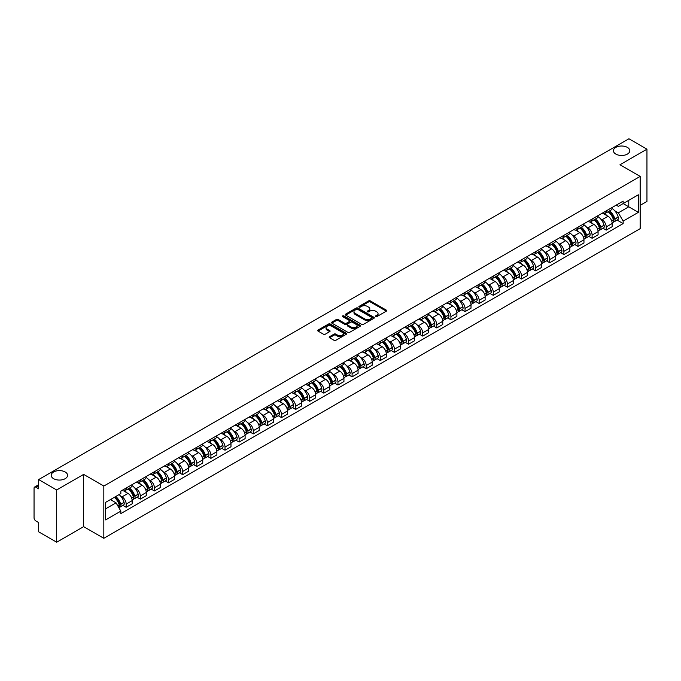 <?xml version="1.0" encoding="UTF-8"?>
<svg xmlns="http://www.w3.org/2000/svg" width="681" height="681" viewBox="0 0 681 681"><rect width="100%" height="100%" fill="white"/><g stroke="black" fill="none" stroke-linecap="round" stroke-linejoin="round"><path stroke-width="1.02" d="M375.64 316.605A0.877 0.511 0 0 0 376.882 316.605L386.323 311.157A1.26 0.724 0 0 0 386.689 310.647A1.26 0.724 0 0 0 386.323 310.136L370.336 300.9A1.26 0.724 0 0 0 368.557 300.9L359.117 306.348A0.877 0.511 0 0 0 360.36 307.071L361.585 306.365A4.018 2.324 0 0 1 367.272 306.365L368.6 307.131A4.018 2.324 0 0 1 369.774 308.774A4.018 2.324 0 0 1 368.6 310.417L367.382 311.123A0.877 0.511 0 0 0 368.625 311.838L369.843 311.132A4.018 2.324 0 0 1 375.529 311.132L376.865 311.907A4.018 2.324 0 0 1 378.04 313.541A4.018 2.324 0 0 1 376.865 315.184L375.64 315.89A0.877 0.511 0 0 0 375.64 316.605L375.64 315.89M65.18 471.993A8.189 4.733 0 0 0 56.259 470.971A8.189 4.733 0 0 0 51.203 475.338A8.189 4.733 0 0 0 53.603 478.683A8.189 4.733 0 0 0 62.524 479.705A8.189 4.733 0 0 0 67.581 475.338A8.189 4.733 0 0 0 65.18 471.993M627.397 147.402A8.189 4.733 0 0 0 618.476 146.372A8.189 4.733 0 0 0 613.419 150.748A8.189 4.733 0 0 0 615.82 154.085A8.189 4.733 0 0 0 624.741 155.115A8.189 4.733 0 0 0 629.797 150.748A8.189 4.733 0 0 0 627.397 147.402M329.561 336.703A1.26 0.724 0 0 0 329.187 337.214A1.26 0.724 0 0 0 329.561 337.725L334.048 340.321A1.26 0.724 0 0 0 335.818 340.321L346.306 334.269A1.26 0.724 0 0 0 346.672 333.75A1.26 0.724 0 0 0 346.306 333.239L330.311 324.011A1.26 0.724 0 0 0 328.54 324.011L318.053 330.064A1.26 0.724 0 0 0 317.686 330.574A1.26 0.724 0 0 0 318.053 331.085L323.475 334.218A1.26 0.724 0 0 0 325.246 334.218L329.732 331.621A1.26 0.724 0 0 0 330.106 331.111A1.26 0.724 0 0 0 329.732 330.6L327.05 329.051A3.362 1.941 0 0 1 326.063 327.672A3.362 1.941 0 0 1 328.14 325.884A3.362 1.941 0 0 1 331.8 326.301L342.33 332.379A3.362 1.941 0 0 1 343.309 333.75A3.362 1.941 0 0 1 341.241 335.546A3.362 1.941 0 0 1 337.572 335.129L335.818 334.116A1.26 0.724 0 0 0 334.048 334.116L329.561 336.703L329.561 337.725L334.048 335.154L334.048 334.116M103.827 486.047L83.644 474.393L56.676 489.971L38.664 479.569L628.938 138.779L646.95 149.173L619.982 164.751L640.166 176.405L103.827 486.047L103.827 538.305L640.166 228.654L640.166 176.405M361.671 324.369A1.26 0.724 0 0 0 363.45 324.369L373.929 318.316A1.26 0.724 0 0 0 374.303 317.806A1.26 0.724 0 0 0 373.929 317.286L357.942 308.059A1.26 0.724 0 0 0 356.163 308.059L345.684 314.111A1.26 0.724 0 0 0 345.31 314.622A1.26 0.724 0 0 0 345.684 315.133L361.671 324.369M342.969 316.801A0.877 0.511 0 0 1 343.862 316.92L360.104 326.301L349.634 332.345A1.26 0.724 0 0 1 347.855 332.345L331.868 323.109L331.868 322.087A1.26 0.724 0 0 0 331.502 322.598A1.26 0.724 0 0 0 331.868 323.109M331.868 322.087L336.354 319.491A1.26 0.724 0 0 1 338.134 319.491L344.612 323.237A1.26 0.724 0 0 0 346.391 323.237L349.37 321.517A1.26 0.724 0 0 0 349.736 321.006A1.26 0.724 0 0 0 349.37 320.496L342.62 316.597A0.877 0.511 0 0 1 343.862 315.882L360.121 325.263A1.26 0.724 0 0 1 360.487 325.773A1.26 0.724 0 0 1 360.121 326.293L360.121 325.263M56.676 489.971L56.676 542.221L38.664 531.827L38.664 522.574L35.863 520.956A2.562 1.481 -120 0 1 34.05 517.815L34.05 488.243A2.562 1.481 -120 0 1 34.578 487.068L38.664 484.71M640.166 205.347L646.95 201.431L646.95 149.173M56.676 542.221L83.644 526.651L103.827 538.305M38.664 479.569L38.664 488.822L35.863 487.196A2.562 1.481 -120 0 0 34.578 487.068M606.226 210.889A5.891 3.396 60 0 1 605 213.528L610.976 210.08A5.891 3.396 -120 0 0 612.193 207.441M600.557 218.848L602.064 219.716A5.891 3.396 60 0 1 606.226 226.926L612.193 223.479A5.891 3.396 -120 0 0 608.031 216.269L603.758 213.8M612.193 223.479L612.193 226.671L606.226 230.118L602.983 228.246M605 213.528A5.891 3.396 60 0 1 602.106 213.264M606.226 226.926L606.226 230.118M592.104 219.035A5.891 3.396 60 0 1 590.887 221.683L596.854 218.235A5.891 3.396 -120 0 0 598.08 215.588M588.861 236.401L592.104 238.265L598.08 234.817L598.08 231.634A5.891 3.396 -120 0 0 593.917 224.424L589.635 221.955M590.887 221.683A5.891 3.396 60 0 1 587.984 221.419M586.435 227.003L587.941 227.871A5.891 3.396 60 0 1 592.104 235.081L592.104 238.265M577.982 227.19A5.891 3.396 60 0 1 576.764 229.829L582.74 226.381A5.891 3.396 -120 0 0 583.957 223.743M574.747 244.547L577.982 246.42L583.957 242.972L583.957 239.78A5.891 3.396 -120 0 0 579.795 232.57L575.522 230.101M576.764 229.829A5.891 3.396 60 0 1 573.87 229.565M572.312 235.149L573.819 236.018A5.891 3.396 60 0 1 577.982 243.228L577.982 246.42M563.868 235.345A5.891 3.396 60 0 1 562.651 237.984L568.618 234.536A5.891 3.396 -120 0 0 569.835 231.889M560.625 252.702L563.868 254.575L569.844 251.119L569.844 247.935A5.891 3.396 -120 0 0 565.673 240.725L561.399 238.256M562.651 237.984A5.891 3.396 60 0 1 559.748 237.72M558.199 243.304L559.705 244.173A5.891 3.396 60 0 1 563.868 251.383L563.868 254.575M549.746 243.492A5.891 3.396 60 0 1 548.528 246.139L554.504 242.691A5.891 3.396 -120 0 0 555.722 240.044M546.511 260.849L549.746 262.721L555.722 259.274L555.722 256.09A5.891 3.396 -120 0 0 551.559 248.871L547.286 246.403M548.528 246.139A5.891 3.396 60 0 1 545.626 245.867M544.076 251.451L545.583 252.328A5.891 3.396 60 0 1 549.746 259.538L549.746 262.721M535.632 251.647A5.891 3.396 60 0 1 534.406 254.285L540.382 250.838A5.891 3.396 -120 0 0 541.599 248.199M532.389 269.004L535.632 270.876L541.599 267.429L541.599 264.237A5.891 3.396 -120 0 0 537.437 257.026L533.163 254.558M534.406 254.285A5.891 3.396 60 0 1 531.512 254.022M529.963 259.606L531.469 260.474A5.891 3.396 60 0 1 535.632 267.684L535.632 270.876M521.51 259.793A5.891 3.396 60 0 1 520.293 262.44L526.26 258.993A5.891 3.396 -120 0 0 527.486 256.345M518.267 277.158L521.51 279.023L527.486 275.575L527.486 272.391A5.891 3.396 -120 0 0 523.323 265.181L519.041 262.713M520.293 262.44A5.891 3.396 60 0 1 517.39 262.176M515.84 267.761L517.347 268.629A5.891 3.396 60 0 1 521.51 275.839L521.51 279.023M507.388 267.948A5.891 3.396 60 0 1 506.17 270.587L512.146 267.139A5.891 3.396 -120 0 0 513.363 264.5M504.153 285.305L507.388 287.178L513.363 283.73L513.363 280.538A5.891 3.396 -120 0 0 509.201 273.328L504.927 270.859M506.17 270.587A5.891 3.396 60 0 1 503.276 270.323M501.718 275.907L503.225 276.775A5.891 3.396 60 0 1 507.388 283.986L507.388 287.178M493.274 276.094A5.891 3.396 60 0 1 492.057 278.742L498.024 275.294A5.891 3.396 -120 0 0 499.25 272.647M490.031 293.46L493.274 295.324L499.25 291.877L499.25 288.693A5.891 3.396 -120 0 0 495.078 281.483L490.805 279.014M492.057 278.742A5.891 3.396 60 0 1 489.154 278.478M487.605 284.062L489.111 284.93A5.891 3.396 60 0 1 493.274 292.14L493.274 295.324M479.152 284.249A5.891 3.396 60 0 1 477.934 286.897L483.91 283.441A5.891 3.396 -120 0 0 485.127 280.802M475.917 301.606L479.152 303.479L485.127 300.032L485.127 296.839A5.891 3.396 -120 0 0 480.965 289.629L476.691 287.161M477.934 286.897A5.891 3.396 60 0 1 475.04 286.624M473.482 292.209L474.989 293.077A5.891 3.396 60 0 1 479.152 300.295L479.152 303.479M465.038 292.404A5.891 3.396 60 0 1 463.812 295.043L469.788 291.596A5.891 3.396 -120 0 0 471.005 288.957M461.795 309.761L465.038 311.634L471.005 308.178L471.005 304.994A5.891 3.396 -120 0 0 466.843 297.784L462.569 295.316M463.812 295.043A5.891 3.396 60 0 1 460.918 294.779M459.369 300.364L460.875 301.232A5.891 3.396 60 0 1 465.038 308.442L465.038 311.634M450.916 300.551A5.891 3.396 60 0 1 449.698 303.198L455.674 299.751A5.891 3.396 -120 0 0 456.891 297.103M447.681 317.908L450.916 319.781L456.891 316.333L456.891 313.149A5.891 3.396 -120 0 0 452.729 305.931L448.447 303.471M449.698 303.198A5.891 3.396 60 0 1 446.796 302.934M445.246 308.51L446.753 309.387A5.891 3.396 60 0 1 450.916 316.597L450.916 319.781M436.793 308.706A5.891 3.396 60 0 1 435.576 311.345L441.552 307.897A5.891 3.396 -120 0 0 442.769 305.258M433.559 326.063L436.793 327.936L442.769 324.488L442.769 321.296A5.891 3.396 -120 0 0 438.607 314.086L434.333 311.617M435.576 311.345A5.891 3.396 60 0 1 432.682 311.081M431.124 316.665L432.631 317.533A5.891 3.396 60 0 1 436.793 324.743L436.793 327.936M422.68 316.852A5.891 3.396 60 0 1 421.462 319.5L427.43 316.052A5.891 3.396 -120 0 0 428.655 313.405M419.436 334.218L422.68 336.082L428.655 332.634L428.655 329.451A5.891 3.396 -120 0 0 424.493 322.241L420.211 319.772M421.462 319.5A5.891 3.396 60 0 1 418.56 319.236M417.01 324.82L418.517 325.688A5.891 3.396 60 0 1 422.68 332.898L422.68 336.082M408.557 325.007A5.891 3.396 60 0 1 407.34 327.646L413.316 324.199A5.891 3.396 -120 0 0 414.533 321.56M405.323 342.364L408.557 344.237L414.533 340.789L414.533 337.597A5.891 3.396 -120 0 0 410.371 330.387L406.097 327.919M407.34 327.646A5.891 3.396 60 0 1 404.446 327.382M402.888 332.966L404.395 333.835A5.891 3.396 60 0 1 408.557 341.045L408.557 344.237M394.444 333.162A5.891 3.396 60 0 1 393.218 335.801L399.194 332.354A5.891 3.396 -120 0 0 400.411 329.706M391.2 350.519L394.444 352.383L400.411 348.936L400.411 345.752A5.891 3.396 -120 0 0 396.248 338.542L391.975 336.073M393.218 335.801A5.891 3.396 60 0 1 390.324 335.537M388.774 341.121L390.281 341.99A5.891 3.396 60 0 1 394.444 349.2L394.444 352.383M380.321 341.309A5.891 3.396 60 0 1 379.104 343.956L385.08 340.5A5.891 3.396 -120 0 0 386.297 337.861M377.087 358.666L380.321 360.538L386.297 357.091L386.297 353.899A5.891 3.396 -120 0 0 382.135 346.689L377.853 344.22M379.104 343.956A5.891 3.396 60 0 1 376.201 343.684M374.652 349.268L376.159 350.145A5.891 3.396 60 0 1 380.321 357.355L380.321 360.538M366.199 349.464A5.891 3.396 60 0 1 364.982 352.103L370.958 348.655A5.891 3.396 -120 0 0 372.175 346.016M362.964 366.821L366.199 368.693L372.175 365.246L372.175 362.054A5.891 3.396 -120 0 0 368.012 354.844L363.739 352.375M364.982 352.103A5.891 3.396 60 0 1 362.088 351.839M360.53 357.423L362.037 358.291A5.891 3.396 60 0 1 366.199 365.501L366.199 368.693M352.086 357.61A5.891 3.396 60 0 1 350.868 360.258L356.835 356.81A5.891 3.396 -120 0 0 358.061 354.163M348.842 374.976L352.086 376.84L358.061 373.392L358.061 370.209A5.891 3.396 -120 0 0 353.899 362.999L349.617 360.53M350.868 360.258A5.891 3.396 60 0 1 347.965 359.994M346.416 365.578L347.923 366.446A5.891 3.396 60 0 1 352.086 373.656L352.086 376.84M337.963 365.765A5.891 3.396 60 0 1 336.746 368.404L342.722 364.956A5.891 3.396 -120 0 0 343.939 362.318M334.729 383.122L337.963 384.995L343.939 381.547L343.939 378.355A5.891 3.396 -120 0 0 339.776 371.145L335.503 368.676M336.746 368.404A5.891 3.396 60 0 1 333.852 368.14M332.294 373.724L333.801 374.593A5.891 3.396 60 0 1 337.963 381.803L337.963 384.995M323.85 373.912A5.891 3.396 60 0 1 322.624 376.559L328.6 373.111A5.891 3.396 -120 0 0 329.817 370.464M320.606 391.277L323.85 393.141L329.817 389.694L329.817 386.51A5.891 3.396 -120 0 0 325.654 379.3L321.381 376.831M322.624 376.559A5.891 3.396 60 0 1 319.729 376.295M318.18 381.879L319.687 382.748A5.891 3.396 60 0 1 323.85 389.958L323.85 393.141M309.727 382.067A5.891 3.396 60 0 1 308.51 384.714L314.486 381.258A5.891 3.396 -120 0 0 315.703 378.619M306.493 399.424L309.727 401.296L315.703 397.849L315.703 394.657A5.891 3.396 -120 0 0 311.54 387.446L307.259 384.978M308.51 384.714A5.891 3.396 60 0 1 305.607 384.442M304.058 390.026L305.565 390.894A5.891 3.396 60 0 1 309.727 398.113L309.727 401.296M295.605 390.222A5.891 3.396 60 0 1 294.388 392.86L300.364 389.413A5.891 3.396 -120 0 0 301.581 386.765M292.37 407.578L295.614 409.451L301.581 405.995L301.581 402.811A5.891 3.396 -120 0 0 297.418 395.601L293.145 393.133M294.388 392.86A5.891 3.396 60 0 1 291.494 392.596M289.944 398.181L291.442 399.049A5.891 3.396 60 0 1 295.614 406.259L295.614 409.451M281.491 398.368A5.891 3.396 60 0 1 280.274 401.015L286.241 397.568A5.891 3.396 -120 0 0 287.467 394.92M278.248 415.725L281.491 417.598L287.467 414.15L287.467 410.966A5.891 3.396 -120 0 0 283.305 403.748L279.023 401.279M280.274 401.015A5.891 3.396 60 0 1 277.371 400.743M275.822 406.327L277.329 407.204A5.891 3.396 60 0 1 281.491 414.414L281.491 417.598M267.369 406.523A5.891 3.396 60 0 1 266.152 409.162L272.128 405.714A5.891 3.396 -120 0 0 273.345 403.075M264.134 423.88L267.369 425.753L273.345 422.305L273.345 419.113A5.891 3.396 -120 0 0 269.182 411.903L264.909 409.434M266.152 409.162A5.891 3.396 60 0 1 263.258 408.898M261.7 414.482L263.206 415.35A5.891 3.396 60 0 1 267.369 422.56L267.369 425.753M253.255 414.669A5.891 3.396 60 0 1 252.03 417.317L258.005 413.869A5.891 3.396 -120 0 0 259.223 411.222M250.012 432.035L253.255 433.899L259.223 430.452L259.223 427.268A5.891 3.396 -120 0 0 255.06 420.058L250.787 417.589M252.03 417.317A5.891 3.396 60 0 1 249.135 417.053M247.586 422.637L249.093 423.505A5.891 3.396 60 0 1 253.255 430.715L253.255 433.899M239.133 422.824A5.891 3.396 60 0 1 237.916 425.463L243.892 422.016A5.891 3.396 -120 0 0 245.109 419.377M235.898 440.181L239.133 442.054L245.109 438.607L245.109 435.414A5.891 3.396 -120 0 0 240.946 428.204L236.673 425.736M237.916 425.463A5.891 3.396 60 0 1 235.013 425.199M233.464 430.784L234.971 431.652A5.891 3.396 60 0 1 239.133 438.862L239.133 442.054M225.019 430.979A5.891 3.396 60 0 1 223.794 433.618L229.769 430.171A5.891 3.396 -120 0 0 230.987 427.523M221.776 448.336L225.019 450.201L230.987 446.753L230.987 443.569A5.891 3.396 -120 0 0 226.824 436.359L222.551 433.891M223.794 433.618A5.891 3.396 60 0 1 220.899 433.354M219.35 438.939L220.848 439.807A5.891 3.396 60 0 1 225.019 447.017L225.019 450.201M210.897 439.126A5.891 3.396 60 0 1 209.68 441.773L215.647 438.317A5.891 3.396 -120 0 0 216.873 435.678M207.654 456.483L210.897 458.356L216.873 454.908L216.873 451.716A5.891 3.396 -120 0 0 212.71 444.506L208.429 442.037M209.68 441.773A5.891 3.396 60 0 1 206.777 441.501M205.228 447.085L206.735 447.953A5.891 3.396 60 0 1 210.897 455.172L210.897 458.356M196.775 447.281A5.891 3.396 60 0 1 195.558 449.92L201.533 446.472A5.891 3.396 -120 0 0 202.751 443.833M193.54 464.638L196.775 466.511L202.751 463.054L202.751 459.871A5.891 3.396 -120 0 0 198.588 452.661L194.315 450.192M195.558 449.92A5.891 3.396 60 0 1 192.663 449.656M191.106 455.24L192.612 456.108A5.891 3.396 60 0 1 196.775 463.318L196.775 466.511M182.661 455.427A5.891 3.396 60 0 1 181.444 458.075L187.411 454.627A5.891 3.396 -120 0 0 188.628 451.98M179.418 472.793L182.661 474.657L188.628 471.209L188.628 468.026A5.891 3.396 -120 0 0 184.466 460.816L180.193 458.347M181.444 458.075A5.891 3.396 60 0 1 178.541 457.811M176.992 463.395L178.499 464.263A5.891 3.396 60 0 1 182.661 471.473L182.661 474.657M168.539 463.582A5.891 3.396 60 0 1 167.322 466.221L173.297 462.774A5.891 3.396 -120 0 0 174.515 460.135M165.304 480.939L168.539 482.812L174.515 479.364L174.515 476.172A5.891 3.396 -120 0 0 170.352 468.962L166.079 466.494M167.322 466.221A5.891 3.396 60 0 1 164.419 465.957M162.87 471.541L164.376 472.41A5.891 3.396 60 0 1 168.539 479.62L168.539 482.812M154.425 471.729A5.891 3.396 60 0 1 153.199 474.376L159.175 470.929A5.891 3.396 -120 0 0 160.393 468.281M151.182 489.094L154.425 490.958L160.393 487.511L160.393 484.327A5.891 3.396 -120 0 0 156.23 477.117L151.957 474.648M153.199 474.376A5.891 3.396 60 0 1 150.305 474.112M148.756 479.696L150.263 480.565A5.891 3.396 60 0 1 154.425 487.775L154.425 490.958M140.303 479.884A5.891 3.396 60 0 1 139.086 482.523L145.053 479.075A5.891 3.396 -120 0 0 146.279 476.436M137.06 497.241L140.303 499.113L146.279 495.666L146.279 492.474A5.891 3.396 -120 0 0 142.116 485.264L137.834 482.795M139.086 482.523A5.891 3.396 60 0 1 136.183 482.259M134.634 487.843L136.14 488.711A5.891 3.396 60 0 1 140.303 495.921L140.303 499.113M126.181 488.039A5.891 3.396 60 0 1 124.963 490.678L130.939 487.23A5.891 3.396 -120 0 0 132.157 484.583M122.946 505.396L126.181 507.268L132.157 503.812L132.157 500.629A5.891 3.396 -120 0 0 127.994 493.419L123.721 490.95M124.963 490.678A5.891 3.396 60 0 1 122.069 490.414M120.511 495.998L122.018 496.866A5.891 3.396 60 0 1 126.181 504.076L126.181 507.268M616.22 205.117L618.348 206.343L638.352 194.792L628.759 200.333L628.759 206.811L618.348 212.821L614.671 210.701M105.64 508.835L116.051 502.825L120.843 511.133L105.64 519.909L105.64 502.348L120.843 493.572L120.843 491.12L623.149 201.116L623.149 203.568L638.352 212.353L623.149 221.129L618.348 212.821M638.352 194.792L638.352 212.353M120.843 511.133L120.843 513.585L623.149 223.581L623.149 221.129M83.644 474.393L83.644 526.651M116.051 502.825L110.433 499.582M617.105 220.099L623.149 223.581M375.989 316.733L376.865 316.231A4.018 2.324 0 0 0 378.04 314.588L378.04 313.541M369.774 308.774L369.774 309.821A4.018 2.324 0 0 1 368.6 311.464L367.731 311.966M386.306 311.166L370.336 301.947A1.26 0.724 0 0 0 368.557 301.947L359.466 307.191M373.929 317.286L373.929 318.316L357.942 309.106A1.26 0.724 0 0 0 356.163 309.106L345.701 315.141L345.684 314.111M371.707 318.163A0.877 0.511 0 0 0 371.707 317.44L357.678 309.336A0.877 0.511 0 0 0 356.427 309.336L355.141 310.085A4.018 2.324 0 0 0 353.967 311.728A4.018 2.324 0 0 0 355.141 313.362L364.735 318.904A4.018 2.324 0 0 0 370.421 318.904L371.707 318.163L371.707 319.202A0.877 0.511 0 0 0 371.971 318.844L371.971 317.806M353.967 311.728L353.967 312.766A4.018 2.324 0 0 0 355.141 314.409L355.141 313.362M371.707 319.202L370.421 319.951A4.018 2.324 0 0 1 364.735 319.951L355.141 314.409M331.885 323.117L336.354 320.538L336.354 319.491M349.736 321.006L349.736 322.053A1.26 0.724 0 0 1 349.37 322.564L346.391 324.284A1.26 0.724 0 0 1 344.612 324.284L338.134 320.538A1.26 0.724 0 0 0 336.354 320.538M351.345 327.127A3.362 1.941 0 0 0 355.005 327.544A3.362 1.941 0 0 0 357.082 325.748A3.362 1.941 0 0 0 356.095 324.377L352.392 322.241A1.26 0.724 0 0 0 350.613 322.241L347.633 323.96A1.26 0.724 0 0 0 347.267 324.471A1.26 0.724 0 0 0 347.633 324.982L351.345 327.127L351.345 328.165A3.362 1.941 0 0 0 355.005 328.591A3.362 1.941 0 0 0 357.082 326.795L357.082 325.748M347.267 324.471L347.267 325.518A1.26 0.724 0 0 0 347.633 326.029L347.633 324.982M351.345 328.165L347.633 326.029M343.309 333.75L343.309 334.797A3.362 1.941 0 0 1 341.241 336.593A3.362 1.941 0 0 1 337.572 336.167L335.818 335.154A1.26 0.724 0 0 0 334.048 335.154M326.063 327.672L326.063 328.719A3.362 1.941 0 0 0 327.05 330.089L327.05 329.051M329.715 331.63L327.05 330.089M346.306 333.239L346.306 334.269L330.311 325.05A1.26 0.724 0 0 0 328.54 325.05L318.07 331.094L318.053 330.064M608.448 211.544A8.061 4.656 60 0 1 608.482 211.57A8.061 4.656 60 0 1 613.794 218.805L613.836 218.967A1.566 0.902 60 0 1 613.59 220.201A1.566 0.902 60 0 1 613.555 220.218M608.09 211.748A9.73 5.618 60 0 1 613.436 219.776L613.487 219.937A3.235 1.864 60 0 1 612.977 222.474L612.168 222.942M613.53 221.759A3.235 1.864 -120 0 0 614.424 221.64A3.235 1.864 -120 0 0 614.934 219.103L614.883 218.933A9.73 5.618 -120 0 0 609.538 210.914M612.074 208.471A9.73 5.618 60 0 1 618.186 217.026L618.237 217.196A3.235 1.864 60 0 1 617.727 219.733L614.424 221.64M604.771 213.647A9.73 5.618 60 0 1 606.805 215.562M611.538 215.571L612.772 216.294M594.326 219.699A8.061 4.656 60 0 1 594.368 219.716A8.061 4.656 60 0 1 599.672 226.952L599.723 227.122A1.566 0.902 60 0 1 599.476 228.356A1.566 0.902 60 0 1 599.433 228.373M593.977 219.895A9.73 5.618 60 0 1 599.323 227.922L599.365 228.092A3.235 1.864 60 0 1 598.854 230.629L598.054 231.097M599.408 229.914A3.235 1.864 -120 0 0 600.302 229.795A3.235 1.864 -120 0 0 600.812 227.258L600.77 227.088A9.73 5.618 -120 0 0 595.424 219.061M597.952 216.626A9.73 5.618 60 0 1 604.073 225.181L604.115 225.351A3.235 1.864 60 0 1 603.604 227.888L600.302 229.795M590.657 221.793A9.73 5.618 60 0 1 592.683 223.708M597.416 223.726L598.659 224.441M580.203 227.846A8.061 4.656 60 0 1 580.246 227.871A8.061 4.656 60 0 1 585.549 235.107L585.6 235.268A1.566 0.902 60 0 1 585.354 236.503A1.566 0.902 60 0 1 585.319 236.52M579.854 228.05A9.73 5.618 60 0 1 585.2 236.077L585.251 236.247A3.235 1.864 60 0 1 584.741 238.784L583.932 239.244M585.294 238.069A3.235 1.864 -120 0 0 586.188 237.941A3.235 1.864 -120 0 0 586.699 235.405L586.647 235.243A9.73 5.618 -120 0 0 581.302 227.216M583.838 224.773A9.73 5.618 60 0 1 589.95 233.336L590.001 233.498A3.235 1.864 60 0 1 589.491 236.035L586.188 237.941M576.535 229.948A9.73 5.618 60 0 1 578.569 231.863M583.294 231.88L584.536 232.596M566.09 236.001A8.061 4.656 60 0 1 566.132 236.018A8.061 4.656 60 0 1 571.436 243.253L571.478 243.423A1.566 0.902 60 0 1 571.231 244.658A1.566 0.902 60 0 1 571.197 244.675M565.732 236.205A9.73 5.618 60 0 1 571.078 244.224L571.129 244.394A3.235 1.864 60 0 1 570.618 246.931L569.818 247.399M571.172 246.216A3.235 1.864 -120 0 0 572.066 246.096A3.235 1.864 -120 0 0 572.576 243.56L572.534 243.389A9.73 5.618 -120 0 0 567.188 235.362M569.716 232.928A9.73 5.618 60 0 1 575.837 241.483L575.879 241.653A3.235 1.864 60 0 1 575.368 244.19L572.066 246.096M562.421 238.095A9.73 5.618 60 0 1 564.447 240.018M569.18 240.027L570.423 240.742M551.968 244.147A8.061 4.656 60 0 1 552.01 244.173A8.061 4.656 60 0 1 557.313 251.408L557.364 251.578A1.566 0.902 60 0 1 557.118 252.804A1.566 0.902 60 0 1 557.084 252.821M551.619 244.351A9.73 5.618 60 0 1 556.964 252.379L557.007 252.549A3.235 1.864 60 0 1 556.496 255.086L555.696 255.545M557.049 254.371A3.235 1.864 -120 0 0 557.952 254.251A3.235 1.864 -120 0 0 558.463 251.706L558.411 251.544A9.73 5.618 -120 0 0 553.066 243.517M555.602 241.074A9.73 5.618 60 0 1 561.714 249.638L561.765 249.799A3.235 1.864 60 0 1 561.255 252.336L557.952 254.251M548.299 246.25A9.73 5.618 60 0 1 550.333 248.165M555.058 248.182L556.3 248.897M537.854 252.302A8.061 4.656 60 0 1 537.888 252.328A8.061 4.656 60 0 1 543.2 259.563L543.242 259.725A1.566 0.902 60 0 1 542.995 260.959A1.566 0.902 60 0 1 542.961 260.976M537.496 252.506A9.73 5.618 60 0 1 542.842 260.534L542.893 260.695A3.235 1.864 60 0 1 542.382 263.232L541.574 263.7M542.936 262.517A3.235 1.864 -120 0 0 543.83 262.398A3.235 1.864 -120 0 0 544.34 259.861L544.289 259.691A9.73 5.618 -120 0 0 538.943 251.672M541.48 249.229A9.73 5.618 60 0 1 547.592 257.784L547.643 257.954A3.235 1.864 60 0 1 547.132 260.491L543.83 262.398M534.176 254.405A9.73 5.618 60 0 1 536.211 256.32M540.944 256.328L542.178 257.043M523.732 260.448A8.061 4.656 60 0 1 523.774 260.474A8.061 4.656 60 0 1 529.077 267.71L529.128 267.88A1.566 0.902 60 0 1 528.882 269.106A1.566 0.902 60 0 1 528.839 269.131M523.383 260.653A9.73 5.618 60 0 1 528.728 268.68L528.771 268.85A3.235 1.864 60 0 1 528.26 271.387L527.46 271.847M528.814 270.672A3.235 1.864 -120 0 0 529.707 270.553A3.235 1.864 -120 0 0 530.218 268.016L530.176 267.846A9.73 5.618 -120 0 0 524.83 259.819M527.358 257.384A9.73 5.618 60 0 1 533.478 265.939L533.521 266.109A3.235 1.864 60 0 1 533.01 268.646L529.707 270.553M520.063 262.551A9.73 5.618 60 0 1 522.097 264.466M526.822 264.483L528.064 265.198M509.609 268.603A8.061 4.656 60 0 1 509.652 268.629A8.061 4.656 60 0 1 514.964 275.865L515.006 276.026A1.566 0.902 60 0 1 514.759 277.261A1.566 0.902 60 0 1 514.725 277.278M509.26 268.808A9.73 5.618 60 0 1 514.606 276.835L514.657 276.997A3.235 1.864 60 0 1 514.146 279.542L513.338 280.002M514.7 278.827A3.235 1.864 -120 0 0 515.594 278.699A3.235 1.864 -120 0 0 516.104 276.163L516.053 276.001A9.73 5.618 -120 0 0 510.707 267.974M513.244 265.53A9.73 5.618 60 0 1 519.356 274.094L519.407 274.256A3.235 1.864 60 0 1 518.896 276.792L515.594 278.699M505.94 270.706A9.73 5.618 60 0 1 507.975 272.621M512.708 272.638L513.942 273.353M495.496 276.758A8.061 4.656 60 0 1 495.538 276.775A8.061 4.656 60 0 1 500.841 284.011L500.893 284.181A1.566 0.902 60 0 1 500.637 285.416A1.566 0.902 60 0 1 500.603 285.433M495.138 276.954A9.73 5.618 60 0 1 500.484 284.981L500.535 285.152A3.235 1.864 60 0 1 500.024 287.688L499.224 288.157M500.578 286.973A3.235 1.864 -120 0 0 501.471 286.854A3.235 1.864 -120 0 0 501.982 284.317L501.94 284.147A9.73 5.618 -120 0 0 496.594 276.12M499.122 273.685A9.73 5.618 60 0 1 505.242 282.24L505.285 282.411A3.235 1.864 60 0 1 504.774 284.947L501.471 286.854M491.827 278.852A9.73 5.618 60 0 1 493.853 280.776M498.586 280.785L499.828 281.5M481.373 284.905A8.061 4.656 60 0 1 481.416 284.93A8.061 4.656 60 0 1 486.719 292.166L486.77 292.336A1.566 0.902 60 0 1 486.523 293.562A1.566 0.902 60 0 1 486.489 293.579M481.024 285.109A9.73 5.618 60 0 1 486.37 293.136L486.413 293.307A3.235 1.864 60 0 1 485.902 295.843L485.102 296.303M486.455 295.128A3.235 1.864 -120 0 0 487.358 295.001A3.235 1.864 -120 0 0 487.868 292.464L487.817 292.302A9.73 5.618 -120 0 0 482.471 284.275M485.008 281.832A9.73 5.618 60 0 1 491.12 290.395L491.171 290.557A3.235 1.864 60 0 1 490.66 293.094L487.358 295.001M477.704 287.007A9.73 5.618 60 0 1 479.739 288.923M484.463 288.94L485.706 289.655M467.26 293.06A8.061 4.656 60 0 1 467.294 293.077A8.061 4.656 60 0 1 472.605 300.312L472.648 300.483A1.566 0.902 60 0 1 472.401 301.717A1.566 0.902 60 0 1 472.367 301.734M466.902 293.264A9.73 5.618 60 0 1 472.248 301.291L472.299 301.453A3.235 1.864 60 0 1 471.788 303.99L470.98 304.458M472.342 303.275A3.235 1.864 -120 0 0 473.235 303.156A3.235 1.864 -120 0 0 473.746 300.619L473.695 300.449A9.73 5.618 -120 0 0 468.349 292.421M470.886 289.987A9.73 5.618 60 0 1 476.998 298.542L477.049 298.712A3.235 1.864 60 0 1 476.538 301.249L473.235 303.156M463.582 295.154A9.73 5.618 60 0 1 465.617 297.078M470.35 297.086L471.584 297.801M453.137 301.206A8.061 4.656 60 0 1 453.18 301.232A8.061 4.656 60 0 1 458.483 308.467L458.534 308.638A1.566 0.902 60 0 1 458.287 309.864A1.566 0.902 60 0 1 458.245 309.889M452.788 301.411A9.73 5.618 60 0 1 458.134 309.438L458.177 309.608A3.235 1.864 60 0 1 457.666 312.145L456.866 312.605M458.219 311.43A3.235 1.864 -120 0 0 459.113 311.311A3.235 1.864 -120 0 0 459.624 308.774L459.581 308.604A9.73 5.618 -120 0 0 454.236 300.576M456.764 298.142A9.73 5.618 60 0 1 462.884 306.697L462.927 306.859A3.235 1.864 60 0 1 462.416 309.404L459.113 311.311M449.469 303.309A9.73 5.618 60 0 1 451.503 305.224M456.227 305.241L457.47 305.956M439.015 309.361A8.061 4.656 60 0 1 439.058 309.387A8.061 4.656 60 0 1 444.37 316.622L444.412 316.784A1.566 0.902 60 0 1 444.165 318.018A1.566 0.902 60 0 1 444.131 318.036M438.666 309.566A9.73 5.618 60 0 1 444.012 317.593L444.063 317.755A3.235 1.864 60 0 1 443.552 320.291L442.744 320.76M444.106 319.576A3.235 1.864 -120 0 0 444.999 319.457A3.235 1.864 -120 0 0 445.51 316.92L445.459 316.75A9.73 5.618 -120 0 0 440.113 308.731M442.65 306.288A9.73 5.618 60 0 1 448.762 314.843L448.813 315.014A3.235 1.864 60 0 1 448.302 317.55L444.999 319.457M435.346 311.464A9.73 5.618 60 0 1 437.381 313.379M442.114 313.388L443.348 314.111M424.901 317.508A8.061 4.656 60 0 1 424.944 317.533A8.061 4.656 60 0 1 430.247 324.769L430.298 324.939A1.566 0.902 60 0 1 430.043 326.165A1.566 0.902 60 0 1 430.009 326.19M424.544 317.712A9.73 5.618 60 0 1 429.89 325.739L429.941 325.91A3.235 1.864 60 0 1 429.43 328.446L428.63 328.906M429.983 327.731A3.235 1.864 -120 0 0 430.877 327.612A3.235 1.864 -120 0 0 431.388 325.075L431.345 324.905A9.73 5.618 -120 0 0 426 316.878M428.528 314.443A9.73 5.618 60 0 1 434.648 322.998L434.691 323.169A3.235 1.864 60 0 1 434.18 325.705L430.877 327.612M421.233 319.61A9.73 5.618 60 0 1 423.259 321.526M427.991 321.543L429.234 322.258M410.779 325.663A8.061 4.656 60 0 1 410.822 325.688A8.061 4.656 60 0 1 416.125 332.924L416.176 333.086A1.566 0.902 60 0 1 415.929 334.32A1.566 0.902 60 0 1 415.895 334.337M410.43 325.867A9.73 5.618 60 0 1 415.776 333.894L415.819 334.056A3.235 1.864 60 0 1 415.308 336.601L414.508 337.061M415.861 335.886A3.235 1.864 -120 0 0 416.763 335.759A3.235 1.864 -120 0 0 417.274 333.222L417.223 333.06A9.73 5.618 -120 0 0 411.877 325.033M414.414 322.59A9.73 5.618 60 0 1 420.526 331.153L420.577 331.315A3.235 1.864 60 0 1 420.066 333.852L416.763 335.759M407.11 327.765A9.73 5.618 60 0 1 409.145 329.681M413.869 329.698L415.112 330.413M396.665 333.818A8.061 4.656 60 0 1 396.7 333.835A8.061 4.656 60 0 1 402.011 341.07L402.054 341.241A1.566 0.902 60 0 1 401.807 342.475A1.566 0.902 60 0 1 401.773 342.492M396.308 334.022A9.73 5.618 60 0 1 401.654 342.041L401.705 342.211A3.235 1.864 60 0 1 401.194 344.748L400.385 345.216M401.747 344.033A3.235 1.864 -120 0 0 402.641 343.914A3.235 1.864 -120 0 0 403.152 341.377L403.101 341.207A9.73 5.618 -120 0 0 397.755 333.179M400.292 330.745A9.73 5.618 60 0 1 406.404 339.3L406.455 339.47A3.235 1.864 60 0 1 405.944 342.007L402.641 343.914M392.997 335.912A9.73 5.618 60 0 1 395.023 337.836M399.756 337.844L400.99 338.559M382.543 341.964A8.061 4.656 60 0 1 382.586 341.99A8.061 4.656 60 0 1 387.889 349.225L387.94 349.396A1.566 0.902 60 0 1 387.693 350.621A1.566 0.902 60 0 1 387.659 350.638M382.194 342.168A9.73 5.618 60 0 1 387.54 350.196L387.583 350.366A3.235 1.864 60 0 1 387.072 352.903L386.272 353.362M387.625 352.188A3.235 1.864 -120 0 0 388.519 352.068A3.235 1.864 -120 0 0 389.03 349.523L388.987 349.362A9.73 5.618 -120 0 0 383.641 341.334M386.17 338.891A9.73 5.618 60 0 1 392.29 347.455L392.333 347.616A3.235 1.864 60 0 1 391.822 350.153L388.519 352.068M378.874 344.067A9.73 5.618 60 0 1 380.909 345.982M385.633 345.999L386.876 346.714M368.43 350.119A8.061 4.656 60 0 1 368.464 350.145A8.061 4.656 60 0 1 373.775 357.38L373.818 357.542A1.566 0.902 60 0 1 373.571 358.776A1.566 0.902 60 0 1 373.537 358.793M368.072 350.323A9.73 5.618 60 0 1 373.418 358.351L373.469 358.512A3.235 1.864 60 0 1 372.958 361.049L372.149 361.517M373.511 360.334A3.235 1.864 -120 0 0 374.405 360.215A3.235 1.864 -120 0 0 374.916 357.678L374.865 357.508A9.73 5.618 -120 0 0 369.519 349.489M372.056 347.046A9.73 5.618 60 0 1 378.168 355.601L378.219 355.771A3.235 1.864 60 0 1 377.708 358.308L374.405 360.215M364.752 352.213A9.73 5.618 60 0 1 366.787 354.137M371.52 354.146L372.754 354.861M354.307 358.266A8.061 4.656 60 0 1 354.35 358.291A8.061 4.656 60 0 1 359.653 365.527L359.704 365.697A1.566 0.902 60 0 1 359.449 366.923A1.566 0.902 60 0 1 359.415 366.948M353.95 358.47A9.73 5.618 60 0 1 359.296 366.497L359.347 366.667A3.235 1.864 60 0 1 358.836 369.204L358.036 369.664M359.389 368.489A3.235 1.864 -120 0 0 360.283 368.37A3.235 1.864 -120 0 0 360.794 365.833L360.751 365.663A9.73 5.618 -120 0 0 355.405 357.636M357.934 355.201A9.73 5.618 60 0 1 364.054 363.756L364.097 363.926A3.235 1.864 60 0 1 363.586 366.463L360.283 368.37M350.638 360.368A9.73 5.618 60 0 1 352.664 362.283M357.397 362.301L358.64 363.016M340.185 366.421A8.061 4.656 60 0 1 340.228 366.446A8.061 4.656 60 0 1 345.531 373.682L345.582 373.843A1.566 0.902 60 0 1 345.335 375.078A1.566 0.902 60 0 1 345.301 375.095M339.836 366.625A9.73 5.618 60 0 1 345.182 374.652L345.224 374.814A3.235 1.864 60 0 1 344.714 377.351L343.914 377.819M345.267 376.644A3.235 1.864 -120 0 0 346.169 376.516A3.235 1.864 -120 0 0 346.68 373.98L346.629 373.818A9.73 5.618 -120 0 0 341.283 365.791M343.82 363.348A9.73 5.618 60 0 1 349.932 371.903L349.983 372.073A3.235 1.864 60 0 1 349.472 374.61L346.169 376.516M336.516 368.523A9.73 5.618 60 0 1 338.551 370.438M343.275 370.447L344.518 371.171M326.071 374.576A8.061 4.656 60 0 1 326.114 374.593A8.061 4.656 60 0 1 331.417 381.828L331.46 381.998A1.566 0.902 60 0 1 331.213 383.233A1.566 0.902 60 0 1 331.179 383.25M325.714 374.771A9.73 5.618 60 0 1 331.06 382.799L331.111 382.969A3.235 1.864 60 0 1 330.6 385.506L329.8 385.974M331.153 384.791A3.235 1.864 -120 0 0 332.047 384.671A3.235 1.864 -120 0 0 332.558 382.135L332.507 381.964A9.73 5.618 -120 0 0 327.161 373.937M329.698 371.503A9.73 5.618 60 0 1 335.81 380.058L335.861 380.228A3.235 1.864 60 0 1 335.35 382.765L332.047 384.671M322.402 376.67A9.73 5.618 60 0 1 324.428 378.585M329.161 378.602L330.396 379.317M311.949 382.722A8.061 4.656 60 0 1 311.992 382.748A8.061 4.656 60 0 1 317.295 389.983L317.346 390.153A1.566 0.902 60 0 1 317.099 391.379A1.566 0.902 60 0 1 317.065 391.396M311.6 382.926A9.73 5.618 60 0 1 316.946 390.954L316.988 391.124A3.235 1.864 60 0 1 316.478 393.661L315.678 394.12M317.031 392.946A3.235 1.864 -120 0 0 317.925 392.818A3.235 1.864 -120 0 0 318.436 390.281L318.393 390.119A9.73 5.618 -120 0 0 313.047 382.092M315.575 379.649A9.73 5.618 60 0 1 321.696 388.213L321.738 388.374A3.235 1.864 60 0 1 321.228 390.911L317.925 392.818M308.28 384.825A9.73 5.618 60 0 1 310.315 386.74M315.039 386.757L316.282 387.472M297.835 390.877A8.061 4.656 60 0 1 297.869 390.894A8.061 4.656 60 0 1 303.181 398.13L303.224 398.3A1.566 0.902 60 0 1 302.977 399.534A1.566 0.902 60 0 1 302.943 399.551M297.478 391.081A9.73 5.618 60 0 1 302.824 399.1L302.875 399.27A3.235 1.864 60 0 1 302.364 401.807L301.555 402.275M302.917 401.092A3.235 1.864 -120 0 0 303.811 400.973A3.235 1.864 -120 0 0 304.322 398.436L304.271 398.266A9.73 5.618 -120 0 0 298.925 390.239M301.462 387.804A9.73 5.618 60 0 1 307.574 396.359L307.625 396.529A3.235 1.864 60 0 1 307.114 399.066L303.811 400.973M294.158 392.971A9.73 5.618 60 0 1 296.192 394.895M300.925 394.903L302.16 395.618M283.713 399.023A8.061 4.656 60 0 1 283.756 399.049A8.061 4.656 60 0 1 289.059 406.285L289.11 406.455A1.566 0.902 60 0 1 288.863 407.681A1.566 0.902 60 0 1 288.821 407.698M283.364 399.228A9.73 5.618 60 0 1 288.71 407.255L288.753 407.425A3.235 1.864 60 0 1 288.242 409.962L287.442 410.422M288.795 409.247A3.235 1.864 -120 0 0 289.689 409.128A3.235 1.864 -120 0 0 290.2 406.583L290.157 406.421A9.73 5.618 -120 0 0 284.811 398.394M287.339 395.95A9.73 5.618 60 0 1 293.46 404.514L293.502 404.676A3.235 1.864 60 0 1 292.992 407.221L289.689 409.128M280.044 401.126A9.73 5.618 60 0 1 282.07 403.041M286.803 403.058L288.046 403.773M269.591 407.178A8.061 4.656 60 0 1 269.633 407.204A8.061 4.656 60 0 1 274.937 414.44L274.988 414.601A1.566 0.902 60 0 1 274.741 415.836A1.566 0.902 60 0 1 274.707 415.853M269.242 407.383A9.73 5.618 60 0 1 274.588 415.41L274.639 415.572A3.235 1.864 60 0 1 274.128 418.108L273.319 418.577M274.673 417.393A3.235 1.864 -120 0 0 275.575 417.274A3.235 1.864 -120 0 0 276.086 414.738L276.035 414.567A9.73 5.618 -120 0 0 270.689 406.548M273.226 404.105A9.73 5.618 60 0 1 279.338 412.66L279.389 412.831A3.235 1.864 60 0 1 278.878 415.367L275.575 417.274M265.922 409.281A9.73 5.618 60 0 1 267.956 411.196M272.681 411.205L273.924 411.928M255.477 415.325A8.061 4.656 60 0 1 255.52 415.35A8.061 4.656 60 0 1 260.823 422.586L260.866 422.756A1.566 0.902 60 0 1 260.619 423.982A1.566 0.902 60 0 1 260.585 424.008M255.12 415.529A9.73 5.618 60 0 1 260.465 423.556L260.517 423.727A3.235 1.864 60 0 1 260.006 426.263L259.206 426.723M260.559 425.548A3.235 1.864 -120 0 0 261.453 425.429A3.235 1.864 -120 0 0 261.964 422.892L261.913 422.722A9.73 5.618 -120 0 0 256.567 414.695M259.103 412.26A9.73 5.618 60 0 1 265.224 420.815L265.267 420.986A3.235 1.864 60 0 1 264.756 423.522L261.453 425.429M251.808 417.427A9.73 5.618 60 0 1 253.834 419.343M258.567 419.36L259.801 420.075M241.355 423.48A8.061 4.656 60 0 1 241.397 423.505A8.061 4.656 60 0 1 246.701 430.741L246.752 430.903A1.566 0.902 60 0 1 246.505 432.137A1.566 0.902 60 0 1 246.471 432.154M241.006 423.684A9.73 5.618 60 0 1 246.352 431.711L246.394 431.873A3.235 1.864 60 0 1 245.884 434.418L245.083 434.878M246.437 433.703A3.235 1.864 -120 0 0 247.331 433.576A3.235 1.864 -120 0 0 247.841 431.039L247.799 430.877A9.73 5.618 -120 0 0 242.453 422.85M244.981 420.407A9.73 5.618 60 0 1 251.102 428.97L251.144 429.132A3.235 1.864 60 0 1 250.642 431.669L247.331 433.576M237.686 425.582A9.73 5.618 60 0 1 239.721 427.498M244.445 427.515L245.688 428.23M227.241 431.635A8.061 4.656 60 0 1 227.275 431.652A8.061 4.656 60 0 1 232.587 438.887L232.63 439.058A1.566 0.902 60 0 1 232.383 440.292A1.566 0.902 60 0 1 232.349 440.309M226.884 431.839A9.73 5.618 60 0 1 232.23 439.858L232.281 440.028A3.235 1.864 60 0 1 231.77 442.565L230.961 443.033M232.323 441.85A3.235 1.864 -120 0 0 233.217 441.731A3.235 1.864 -120 0 0 233.728 439.194L233.677 439.024A9.73 5.618 -120 0 0 228.331 430.996M230.868 428.562A9.73 5.618 60 0 1 236.979 437.117L237.031 437.287A3.235 1.864 60 0 1 236.52 439.824L233.217 441.731M223.564 433.729A9.73 5.618 60 0 1 225.598 435.653M230.331 435.661L231.566 436.376M213.119 439.781A8.061 4.656 60 0 1 213.162 439.807A8.061 4.656 60 0 1 218.465 447.042L218.516 447.213A1.566 0.902 60 0 1 218.269 448.438A1.566 0.902 60 0 1 218.226 448.456M212.77 439.986A9.73 5.618 60 0 1 218.116 448.013L218.158 448.183A3.235 1.864 60 0 1 217.648 450.72L216.847 451.18M218.201 450.005A3.235 1.864 -120 0 0 219.095 449.877A3.235 1.864 -120 0 0 219.605 447.34L219.563 447.179A9.73 5.618 -120 0 0 214.217 439.151M216.745 436.708A9.73 5.618 60 0 1 222.866 445.272L222.908 445.434A3.235 1.864 60 0 1 222.398 447.97L219.095 449.877M209.45 441.884A9.73 5.618 60 0 1 211.476 443.799M216.209 443.816L217.452 444.531M198.997 447.936A8.061 4.656 60 0 1 199.039 447.953A8.061 4.656 60 0 1 204.343 455.197L204.394 455.359A1.566 0.902 60 0 1 204.147 456.593A1.566 0.902 60 0 1 204.113 456.61M198.648 448.141A9.73 5.618 60 0 1 203.994 456.168L204.045 456.33A3.235 1.864 60 0 1 203.534 458.866L202.725 459.334M204.079 458.151A3.235 1.864 -120 0 0 204.981 458.032A3.235 1.864 -120 0 0 205.492 455.495L205.441 455.325A9.73 5.618 -120 0 0 200.095 447.298M202.632 444.863A9.73 5.618 60 0 1 208.744 453.418L208.795 453.589A3.235 1.864 60 0 1 208.284 456.125L204.981 458.032M195.328 450.03A9.73 5.618 60 0 1 197.362 451.954M202.087 451.963L203.33 452.678M184.883 456.083A8.061 4.656 60 0 1 184.926 456.108A8.061 4.656 60 0 1 190.229 463.344L190.271 463.514A1.566 0.902 60 0 1 190.025 464.74A1.566 0.902 60 0 1 189.99 464.765M184.525 456.287A9.73 5.618 60 0 1 189.871 464.314L189.922 464.485A3.235 1.864 60 0 1 189.412 467.021L188.611 467.481M189.965 466.306A3.235 1.864 -120 0 0 190.859 466.187A3.235 1.864 -120 0 0 191.37 463.65L191.318 463.48A9.73 5.618 -120 0 0 185.973 455.453M188.509 453.018A9.73 5.618 60 0 1 194.63 461.573L194.672 461.735A3.235 1.864 60 0 1 194.162 464.28L190.859 466.187M181.214 458.185A9.73 5.618 60 0 1 183.24 460.101M187.973 460.118L189.216 460.833M170.761 464.238A8.061 4.656 60 0 1 170.803 464.263A8.061 4.656 60 0 1 176.107 471.499L176.158 471.661A1.566 0.902 60 0 1 175.911 472.895A1.566 0.902 60 0 1 175.877 472.912M170.412 464.442A9.73 5.618 60 0 1 175.758 472.469L175.8 472.631A3.235 1.864 60 0 1 175.289 475.168L174.489 475.636M175.843 474.453A3.235 1.864 -120 0 0 176.737 474.334A3.235 1.864 -120 0 0 177.247 471.797L177.205 471.627A9.73 5.618 -120 0 0 171.859 463.608M174.396 461.165A9.73 5.618 60 0 1 180.508 469.72L180.559 469.89A3.235 1.864 60 0 1 180.048 472.427L176.737 474.334M167.092 466.34A9.73 5.618 60 0 1 169.126 468.256M173.851 468.264L175.094 468.988M156.647 472.393A8.061 4.656 60 0 1 156.681 472.41A8.061 4.656 60 0 1 161.993 479.645L162.035 479.816A1.566 0.902 60 0 1 161.789 481.05A1.566 0.902 60 0 1 161.755 481.067M156.289 472.588A9.73 5.618 60 0 1 161.635 480.616L161.686 480.786A3.235 1.864 60 0 1 161.176 483.323L160.367 483.791M161.729 482.608A3.235 1.864 -120 0 0 162.623 482.488A3.235 1.864 -120 0 0 163.134 479.952L163.082 479.782A9.73 5.618 -120 0 0 157.737 471.754M160.273 469.32A9.73 5.618 60 0 1 166.385 477.875L166.436 478.045A3.235 1.864 60 0 1 165.926 480.582L162.623 482.488M152.97 474.487A9.73 5.618 60 0 1 155.004 476.402M159.737 476.419L160.971 477.134M142.525 480.539A8.061 4.656 60 0 1 142.567 480.565A8.061 4.656 60 0 1 147.871 487.8L147.922 487.962A1.566 0.902 60 0 1 147.675 489.196A1.566 0.902 60 0 1 147.632 489.213M142.176 480.743A9.73 5.618 60 0 1 147.522 488.771L147.564 488.932A3.235 1.864 60 0 1 147.053 491.478L146.253 491.937M147.607 490.763A3.235 1.864 -120 0 0 148.501 490.635A3.235 1.864 -120 0 0 149.011 488.098L148.969 487.937A9.73 5.618 -120 0 0 143.623 479.909M146.151 477.466A9.73 5.618 60 0 1 152.272 486.03L152.314 486.191A3.235 1.864 60 0 1 151.803 488.728L148.501 490.635M138.856 482.642A9.73 5.618 60 0 1 140.882 484.557M145.615 484.574L146.858 485.289M128.403 488.694A8.061 4.656 60 0 1 128.445 488.711A8.061 4.656 60 0 1 133.748 495.947L133.799 496.117A1.566 0.902 60 0 1 133.553 497.351A1.566 0.902 60 0 1 133.519 497.368M128.054 488.898A9.73 5.618 60 0 1 133.399 496.917L133.45 497.087A3.235 1.864 60 0 1 132.94 499.624L132.131 500.092M133.493 498.909A3.235 1.864 -120 0 0 134.387 498.79A3.235 1.864 -120 0 0 134.898 496.253L134.847 496.083A9.73 5.618 -120 0 0 129.501 488.056M132.037 485.621A9.73 5.618 60 0 1 138.149 494.176L138.2 494.346A3.235 1.864 60 0 1 137.69 496.883L134.387 498.79M124.734 490.788A9.73 5.618 60 0 1 126.768 492.712M131.493 492.721L132.735 493.436M114.723 497.113A8.061 4.656 60 0 1 119.635 504.102L119.677 504.272A1.566 0.902 60 0 1 119.43 505.498A1.566 0.902 60 0 1 119.396 505.515M114.314 497.343A9.73 5.618 60 0 1 119.277 505.072L119.328 505.242A3.235 1.864 60 0 1 118.886 507.737M119.371 507.064A3.235 1.864 -120 0 0 120.265 506.945A3.235 1.864 -120 0 0 120.775 504.4L120.724 504.238A9.73 5.618 -120 0 0 115.761 496.509M119.064 494.602A9.73 5.618 60 0 1 124.036 502.331L124.078 502.493A3.235 1.864 60 0 1 123.567 505.03L120.265 506.945M111.012 499.25A9.73 5.618 60 0 1 112.646 500.858M117.379 500.875L118.622 501.591M140.303 495.921L146.279 492.474M154.425 487.775L160.393 484.327M168.539 479.62L174.515 476.172M182.661 471.473L188.628 468.026M196.775 463.318L202.751 459.871M210.897 455.172L216.873 451.716M225.019 447.017L230.987 443.569M239.133 438.862L245.109 435.414M253.255 430.715L259.223 427.268M267.369 422.56L273.345 419.113M281.491 414.414L287.467 410.966M295.614 406.259L301.581 402.811M309.727 398.113L315.703 394.657M323.85 389.958L329.817 386.51M337.963 381.803L343.939 378.355M352.086 373.656L358.061 370.209M366.199 365.501L372.175 362.054M380.321 357.355L386.297 353.899M394.444 349.2L400.411 345.752M408.557 341.045L414.533 337.597M422.68 332.898L428.655 329.451M436.793 324.743L442.769 321.296M450.916 316.597L456.891 313.149M465.038 308.442L471.005 304.994M479.152 300.295L485.127 296.839M493.274 292.14L499.25 288.693M507.388 283.986L513.363 280.538M521.51 275.839L527.486 272.391M535.632 267.684L541.599 264.237M549.746 259.538L555.722 256.09M563.868 251.383L569.844 247.935M577.982 243.228L583.957 239.78M592.104 235.081L598.08 231.634M126.181 504.076L132.157 500.629M122.018 496.866L127.994 493.419M136.14 488.711L142.116 485.264M150.263 480.565L156.23 477.117M164.376 472.41L170.352 468.962M178.499 464.263L184.466 460.816M192.612 456.108L198.588 452.661M206.735 447.953L212.71 444.506M220.848 439.807L226.824 436.359M234.971 431.652L240.946 428.204M249.093 423.505L255.06 420.058M263.206 415.35L269.182 411.903M277.329 407.204L283.305 403.748M291.442 399.049L297.418 395.601M305.565 390.894L311.54 387.446M319.687 382.748L325.654 379.3M333.801 374.593L339.776 371.145M347.923 366.446L353.899 362.999M362.037 358.291L368.012 354.844M376.159 350.145L382.135 346.689M390.281 341.99L396.248 338.542M404.395 333.835L410.371 330.387M418.517 325.688L424.493 322.241M432.631 317.533L438.607 314.086M446.753 309.387L452.729 305.931M460.875 301.232L466.843 297.784M474.989 293.077L480.965 289.629M489.111 284.93L495.078 281.483M503.225 276.775L509.201 273.328M517.347 268.629L523.323 265.181M531.469 260.474L537.437 257.026M545.583 252.328L551.559 248.871M559.705 244.173L565.673 240.725M573.819 236.018L579.795 232.57M587.941 227.871L593.917 224.424M602.064 219.716L608.031 216.269M38.664 485.579L35.863 487.196M376.865 316.231L376.865 315.184M367.382 311.838L367.382 311.123M368.6 311.464L368.6 310.417M359.117 307.071L359.117 306.348M368.557 301.947L368.557 300.9M370.336 301.947L370.336 300.9M386.323 311.157L386.323 310.136M356.163 309.106L356.163 308.059M357.942 309.106L357.942 308.059M364.735 319.951L364.735 318.904M370.421 319.951L370.421 318.904M338.134 320.538L338.134 319.491M344.612 324.284L344.612 323.237M346.391 324.284L346.391 323.237M349.37 322.564L349.37 321.517M343.862 316.92L343.862 315.882M335.818 335.154L335.818 334.116M337.572 336.167L337.572 335.129M329.732 331.621L329.732 330.6M328.54 325.05L328.54 324.011M330.311 325.05L330.311 324.011M611.717 220.959L613.487 219.937M614.934 219.103L618.237 217.196M614.883 218.933L618.186 217.026M613.436 219.759L613.913 219.486M611.657 220.806L613.436 219.776M597.595 229.114L599.365 228.092M600.812 227.258L604.115 225.351M600.77 227.088L604.073 225.181M597.535 228.952L599.799 227.633M583.481 237.269L585.251 236.247M586.699 235.405L590.001 233.498M586.647 235.243L589.95 233.336M585.2 236.06L585.677 235.788M583.421 237.107L585.2 236.077M569.359 245.415L571.129 244.394M572.576 243.56L575.879 241.653M572.534 243.389L575.837 241.483M569.299 245.254L571.563 243.934M555.245 253.57L557.007 252.549M558.463 251.706L561.765 249.799M558.411 251.544L561.714 249.638M556.956 252.37L557.441 252.089M555.185 253.409L556.964 252.379M541.123 261.717L542.893 260.695M544.34 259.861L547.643 257.954M544.289 259.691L547.592 257.784M541.063 261.555L543.319 260.244M527 269.872L528.771 268.85M530.218 268.016L533.521 266.109M530.176 267.846L533.478 265.939M528.72 268.672L529.205 268.391M526.941 269.71L528.728 268.68M512.887 278.018L514.657 276.997M516.104 276.163L519.407 274.256M516.053 276.001L519.356 274.094M512.827 277.865L515.083 276.546M498.764 286.173L500.535 285.152M501.982 284.317L505.285 282.411M501.94 284.147L505.242 282.24M500.484 284.973L500.969 284.692M498.705 286.011L500.484 284.981M484.651 294.328L486.413 293.307M487.868 292.464L491.171 290.557M487.817 292.302L491.12 290.395M484.591 294.166L486.847 292.847M470.528 302.475L472.299 301.453M473.746 300.619L477.049 298.712M473.695 300.449L476.998 298.542M472.248 301.274L472.725 300.993M470.469 302.313L472.248 301.291M456.406 310.63L458.177 309.608M459.624 308.774L462.927 306.859M459.581 308.604L462.884 306.697M456.347 310.468L458.611 309.148M442.292 318.776L444.063 317.755M445.51 316.92L448.813 315.014M445.459 316.75L448.762 314.843M444.012 317.576L444.489 317.303M442.233 318.614L444.012 317.593M428.17 326.931L429.941 325.91M431.388 325.075L434.691 323.169M431.345 324.905L434.648 322.998M428.111 326.769L430.375 325.45M414.057 335.078L415.819 334.056M417.274 333.222L420.577 331.315M417.223 333.06L420.526 331.153M415.768 333.877L416.253 333.605M413.997 334.924L415.776 333.894M399.934 343.233L401.705 342.211M403.152 341.377L406.455 339.47M403.101 341.207L406.404 339.3M399.875 343.071L402.13 341.751M385.812 351.387L387.583 350.366M389.03 349.523L392.333 347.616M388.987 349.362L392.29 347.455M385.752 351.226L388.017 349.906M371.698 359.534L373.469 358.512M374.916 357.678L378.219 355.771M374.865 357.508L378.168 355.601M371.639 359.372L373.895 358.053M357.576 367.689L359.347 366.667M360.794 365.833L364.097 363.926M360.751 365.663L364.054 363.756M357.516 367.527L359.781 366.208M343.462 375.835L345.224 374.814M346.68 373.98L349.983 372.073M346.629 373.818L349.932 371.903M343.403 375.682L345.659 374.363M329.34 383.99L331.111 382.969M332.558 382.135L335.861 380.228M332.507 381.964L335.81 380.058M329.281 383.829L331.536 382.509M315.218 392.145L316.988 391.124M318.436 390.281L321.738 388.374M318.393 390.119L321.696 388.213M316.937 390.937L317.423 390.664M315.158 391.984L316.946 390.954M301.104 400.292L302.875 399.27M304.322 398.436L307.625 396.529M304.271 398.266L307.574 396.359M301.045 400.13L303.3 398.811M286.982 408.447L288.753 407.425M290.2 406.583L293.502 404.676M290.157 406.421L293.46 404.514M286.922 408.285L289.187 406.966M272.868 416.593L274.639 415.572M276.086 414.738L279.389 412.831M276.035 414.567L279.338 412.66M272.809 416.431L275.064 415.121M258.746 424.748L260.517 423.727M261.964 422.892L265.267 420.986M261.913 422.722L265.224 420.815M258.686 424.586L260.942 423.267M244.624 432.895L246.394 431.873M247.841 431.039L251.144 429.132M247.799 430.877L251.102 428.97M244.564 432.741L246.828 431.422M230.51 441.05L232.281 440.028M233.728 439.194L237.031 437.287M233.677 439.024L236.979 437.117M230.45 440.888L232.706 439.568M216.388 449.205L218.158 448.183M219.605 447.34L222.908 445.434M219.563 447.179L222.866 445.272M218.107 448.004L218.592 447.723M216.328 449.043L218.116 448.013M202.274 457.351L204.045 456.33M205.492 455.495L208.795 453.589M205.441 455.325L208.744 453.418M203.994 456.151L204.47 455.87M202.214 457.189L203.994 456.168M188.152 465.506L189.922 464.485M191.37 463.65L194.672 461.735M191.318 463.48L194.63 461.573M188.092 465.344L190.348 464.025M174.03 473.653L175.8 472.631M177.247 471.797L180.559 469.89M177.205 471.627L180.508 469.72M175.749 472.452L176.234 472.18M173.97 473.499L175.758 472.469M159.916 481.807L161.686 480.786M163.134 479.952L166.436 478.045M163.082 479.782L166.385 477.875M159.856 481.646L162.112 480.326M145.794 489.962L147.564 488.932M149.011 488.098L152.314 486.191M148.969 487.937L152.272 486.03M147.513 488.754L147.998 488.481M145.734 489.801L147.522 488.771M131.68 498.109L133.45 497.087M134.898 496.253L138.2 494.346M134.847 496.083L138.149 494.176M131.62 497.947L133.876 496.628M117.915 506.06L119.328 505.242M120.775 504.4L124.078 502.493M120.724 504.238L124.036 502.331M119.277 505.064L119.762 504.783M117.83 505.906L119.277 505.072"/></g></svg>
